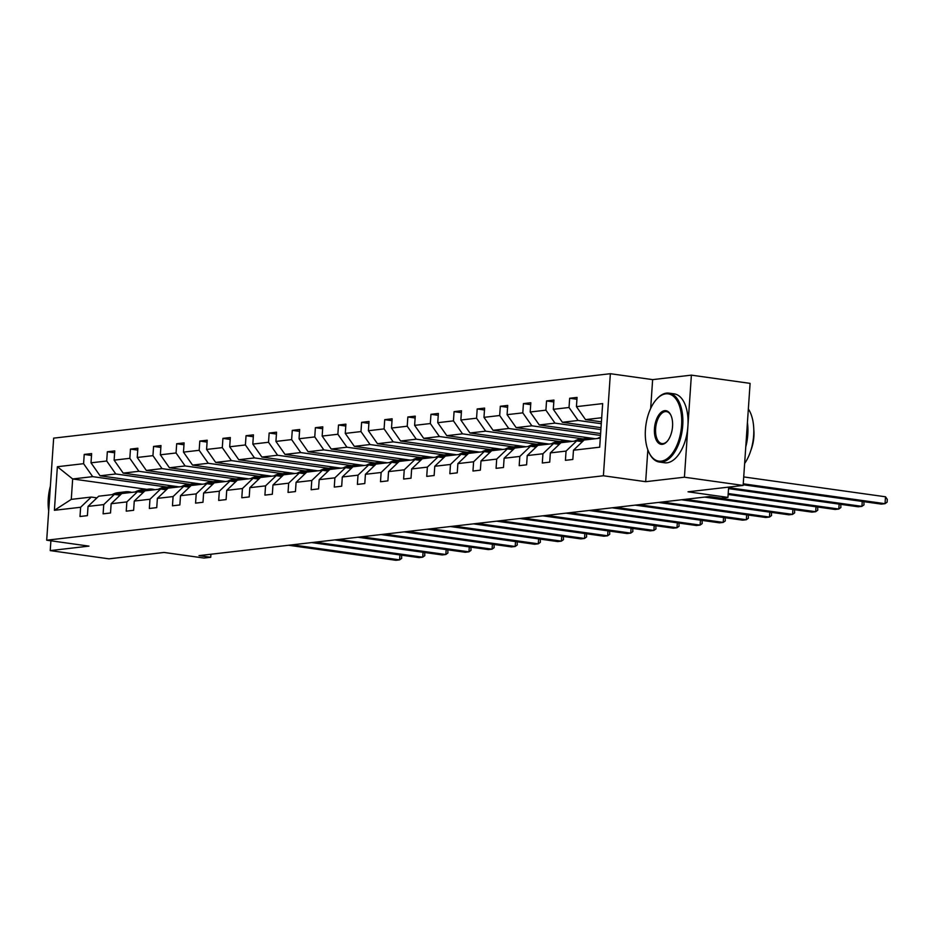 <?xml version="1.0" encoding="UTF-8"?>
<svg xmlns="http://www.w3.org/2000/svg" width="934" height="934" viewBox="0 0 934 934"><rect width="100%" height="100%" fill="white"/><g stroke="black" fill="none" stroke-linecap="round" stroke-linejoin="round"><path stroke-width="1.4" d="M647.846 449.849L645.674 481.687L684.424 477.204L691.382 375.141L750.095 383.372L743.137 485.435L688.019 491.809L727.936 497.402L728.648 487.116M684.424 477.204L743.137 485.435M50.891 540.786L50.226 550.605L108.939 558.836L164.057 552.449L203.986 558.053L210.734 557.271L210.932 554.236M610.357 373.705L53.658 438.139L46.7 540.202L603.399 475.768L610.357 373.705L652.632 379.624L650.671 408.438M691.382 375.141L652.632 379.624M166.777 487.034L92.676 476.644L72.665 478.967L57.371 466.72L83.593 463.684L84.223 454.438L91.509 455.465M146.766 489.346L72.665 478.967L71.276 499.375L91.275 497.063L96.961 497.857M92.676 476.644L83.593 463.684M189.894 484.361L115.781 473.97L100.078 475.791L91.007 462.82L91.637 453.585L84.223 454.438M91.007 462.82L106.71 461.011L107.34 451.764L114.625 452.78M213.01 481.675L138.897 471.296L123.195 473.118L114.123 460.147L114.754 450.912L107.34 451.764M114.123 460.147L129.826 458.325L130.456 449.091L137.742 450.106M236.115 479.002L162.014 468.623L146.311 470.444L137.24 457.473L137.87 448.227L130.456 449.091M137.24 457.473L152.942 455.652L153.573 446.417L160.858 447.433M259.232 476.328L185.13 465.949L169.428 467.771L160.356 454.8L160.987 445.553L153.573 446.417M160.356 454.8L176.059 452.978L176.689 443.743L183.975 444.759M282.348 473.655L208.247 463.276L192.544 465.085L183.473 452.126L184.103 442.879L176.689 443.743M183.473 452.126L199.175 450.305L199.806 441.058L207.091 442.086M305.465 470.981L231.363 460.602L215.661 462.412L206.589 449.441L207.208 440.206L199.806 441.058M206.589 449.441L222.292 447.631L222.922 438.385L230.196 439.412M328.581 468.308L254.48 457.917L238.777 459.738L229.694 446.767L230.324 437.532L222.922 438.385M229.694 446.767L245.408 444.958L246.039 435.711L253.312 436.738M351.698 465.634L277.596 455.243L261.894 457.065L252.81 444.094L253.441 434.859L246.039 435.711M252.81 444.094L268.525 442.272L269.155 433.037L276.429 434.053M374.814 462.949L300.713 452.57L285.01 454.391L275.927 441.42L276.557 432.185L269.155 433.037M275.927 441.42L291.642 439.599L292.272 430.364L299.545 431.38M397.931 460.275L323.829 449.896L308.115 451.717L299.043 438.747L299.674 429.5L292.272 430.364M299.043 438.747L314.758 436.925L315.388 427.69L322.662 428.706M421.047 457.602L346.946 447.223L331.231 449.032L322.16 436.073L322.79 426.826L315.388 427.69M322.16 436.073L337.863 434.252L338.493 425.017L345.778 426.032M444.164 454.928L370.062 444.549L354.348 446.359L345.276 433.399L345.907 424.153L338.493 425.017M345.276 433.399L360.979 431.578L361.61 422.331L368.895 423.359M467.28 452.254L393.179 441.864L377.464 443.685L368.393 430.714L369.023 421.479L361.61 422.331M368.393 430.714L384.096 428.904L384.726 419.658L392.011 420.685M490.397 449.581L416.284 439.19L400.581 441.011L391.509 428.041L392.14 418.806L384.726 419.658M391.509 428.041L407.212 426.231L407.843 416.984L415.128 418M513.513 446.896L439.4 436.517L423.697 438.338L414.626 425.367L415.256 416.132L407.843 416.984M414.626 425.367L430.329 423.546L430.959 414.311L438.244 415.326M536.618 444.222L462.517 433.843L446.814 435.664L437.742 422.693L438.373 413.447L430.959 414.311M437.742 422.693L453.445 420.872L454.076 411.637L461.361 412.653M559.735 441.548L485.633 431.169L469.93 432.991L460.859 420.02L461.489 410.773L454.076 411.637M460.859 420.02L476.562 418.198L477.192 408.964L484.477 409.979M582.851 438.875L508.75 428.496L493.047 430.305L483.975 417.346L484.606 408.1L477.192 408.964M483.975 417.346L499.678 415.525L500.309 406.278L507.594 407.306M600.492 435.431L531.866 425.811L516.163 427.632L507.092 414.661L507.711 405.426L500.309 406.278M507.092 414.661L522.795 412.851L523.425 403.605L530.699 404.632M600.889 429.57L554.983 423.137L539.28 424.958L530.197 411.987L530.827 402.752L523.425 403.605M530.197 411.987L545.911 410.178L546.542 400.931L553.815 401.959M601.286 423.721L578.099 420.463L562.396 422.285L553.313 409.314L553.944 400.079L546.542 400.931M553.313 409.314L569.028 407.493L569.658 398.258L576.932 399.273M601.694 417.731L585.513 419.611L576.43 406.64L577.06 397.405L569.658 398.258M576.43 406.64L602.663 403.605L599.686 447.188L573.464 450.223L572.834 459.47L565.42 460.322L566.051 451.087L550.348 452.897L549.717 462.143L542.304 462.995L542.934 453.761L527.231 455.57L526.601 464.817L519.187 465.669L519.818 456.434L504.115 458.255L503.484 467.49L496.071 468.343L496.701 459.108L480.998 460.929L480.368 470.164L472.966 471.028L473.596 461.781L457.882 463.603L457.251 472.837L449.849 473.701L450.48 464.455L434.765 466.276L434.135 475.523L426.733 476.375L427.363 467.128L411.649 468.95L411.018 478.196L403.616 479.049L404.247 469.814L388.532 471.623L387.902 480.87L380.5 481.722L381.13 472.487L365.416 474.297L364.797 483.543L357.383 484.396L358.014 475.161L342.311 476.982L341.681 486.217L334.267 487.081L334.897 477.834L319.194 479.656L318.564 488.891L311.15 489.755L311.781 480.508L296.078 482.329L295.448 491.564L288.034 492.428L288.664 483.182L272.962 485.003L272.331 494.249L264.917 495.102L265.548 485.867L249.845 487.676L249.215 496.923L241.801 497.775L242.431 488.54L226.728 490.35L226.098 499.597L218.684 500.449L219.315 491.214L203.612 493.035L202.982 502.27L195.568 503.134L196.198 493.888L180.495 495.709L179.865 504.944L172.463 505.808L173.094 496.561L157.379 498.382L156.749 507.617L149.347 508.481L149.977 499.235L134.262 501.056L133.632 510.303L126.23 511.155L126.861 501.908L111.146 503.73L110.516 512.976L103.114 513.828L103.744 504.594L88.029 506.403L87.399 515.65L79.997 516.502L80.628 507.267L54.394 510.303L57.371 466.72M727.936 497.402L721.2 498.184L709.455 496.538L198.989 555.625L210.734 557.271M88.029 506.403L98.689 496.199L114.392 494.39L120.077 495.183M114.392 494.39L103.744 504.594M179.235 486.883L100.078 475.791M115.781 473.97L106.71 461.011M111.146 503.73L121.805 493.526L137.508 491.716L143.194 492.51M137.508 491.716L126.861 501.908M202.351 484.209L123.195 473.118M138.897 471.296L129.826 458.325M134.262 501.056L144.922 490.852L160.625 489.031L166.31 489.836M160.625 489.031L149.977 499.235M225.468 481.535L146.311 470.444M162.014 468.623L152.942 455.652M157.379 498.382L168.038 488.178L183.741 486.357L189.427 487.151M183.741 486.357L173.094 496.561M248.572 478.85L169.428 467.771M185.13 465.949L176.059 452.978M180.495 495.709L191.155 485.505L206.858 483.684L212.543 484.477M206.858 483.684L196.198 493.888M271.689 476.177L192.544 465.085M208.247 463.276L199.175 450.305M203.612 493.035L214.271 482.831L229.974 481.01L235.66 481.804M229.974 481.01L219.315 491.214M294.805 473.503L215.661 462.412M231.363 460.602L222.292 447.631M226.728 490.35L237.376 480.146L253.091 478.336L258.776 479.13M253.091 478.336L242.431 488.54M317.922 470.829L238.777 459.738M254.48 457.917L245.408 444.958M249.845 487.676L260.493 477.472L276.207 475.663L281.881 476.457M276.207 475.663L265.548 485.867M341.038 468.156L261.894 457.065M277.596 455.243L268.525 442.272M272.962 485.003L283.609 474.799L299.324 472.978L304.998 473.783M299.324 472.978L288.664 483.182M364.155 465.482L285.01 454.391M300.713 452.57L291.642 439.599M296.078 482.329L306.726 472.125L322.44 470.304L328.114 471.098M322.44 470.304L311.781 480.508M387.271 462.809L308.115 451.717M323.829 449.896L314.758 436.925M319.194 479.656L329.842 469.452L345.557 467.63L351.231 468.424M345.557 467.63L334.897 477.834M410.388 460.123L331.231 449.032M346.946 447.223L337.863 434.252M342.311 476.982L352.959 466.778L368.661 464.957L374.347 465.751M368.661 464.957L358.014 475.161M433.504 457.45L354.348 446.359M370.062 444.549L360.979 431.578M365.416 474.297L376.075 464.105L391.778 462.283L397.464 463.077M391.778 462.283L381.13 472.487M456.621 454.776L377.464 443.685M393.179 441.864L384.096 428.904M388.532 471.623L399.192 461.419L414.894 459.61L420.58 460.404M414.894 459.61L404.247 469.814M479.737 452.103L400.581 441.011M416.284 439.19L407.212 426.231M411.649 468.95L422.308 458.746L438.011 456.936L443.697 457.73M438.011 456.936L427.363 467.128M502.854 449.429L423.697 438.338M439.4 436.517L430.329 423.546M434.765 466.276L445.425 456.072L461.127 454.251L466.813 455.056M461.127 454.251L450.48 464.455M525.97 446.756L446.814 435.664M462.517 433.843L453.445 420.872M457.882 463.603L468.541 453.399L484.244 451.577L489.93 452.371M484.244 451.577L473.596 461.781M549.075 444.07L469.93 432.991M485.633 431.169L476.562 418.198M480.998 460.929L491.658 450.725L507.36 448.904L513.046 449.698M507.36 448.904L496.701 459.108M572.192 441.397L493.047 430.305M508.75 428.496L499.678 415.525M504.115 458.255L514.774 448.051L530.477 446.23L536.163 447.024M530.477 446.23L519.818 456.434M595.308 438.723L516.163 427.632M531.866 425.811L522.795 412.851M527.231 455.57L537.879 445.366L553.593 443.557L559.279 444.351M553.593 443.557L542.934 453.761M600.62 433.551L539.28 424.958M554.983 423.137L545.911 410.178M550.348 452.897L560.995 442.693L576.71 440.883L582.384 441.677M576.71 440.883L566.051 451.087M601.017 427.69L562.396 422.285M578.099 420.463L569.028 407.493M573.464 450.223L584.112 440.019L600.305 438.151M645.674 481.687L603.399 475.768M50.226 550.605L88.975 546.121L46.7 540.202M601.414 421.841L585.513 419.611M91.275 497.063L80.628 507.267M54.394 510.303L71.276 499.375M597.503 438.466A21.295 17.98 -96.6 0 1 600.375 437.182M743.242 483.812L885.023 503.683L881.322 504.115L743.184 484.758M743.721 476.924L885.502 496.783L885.023 503.683L887.113 502.165L887.3 499.41L885.502 496.783M661.214 461.151A33.951 17.769 -82 0 0 681.586 425.402A33.951 17.769 -82 0 0 665.802 393.844A33.951 17.769 -82 0 0 656.415 399.448A33.951 17.769 -82 0 0 648.978 452.511A33.951 17.769 -82 0 0 661.214 461.151M656.672 399.157A34.791 18.213 98 0 1 656.941 398.853A34.791 18.213 98 0 1 666.561 393.109A34.791 18.213 98 0 1 669.036 393.144A34.791 18.213 98 0 1 682.532 427.784A34.791 18.213 98 0 1 661.867 462.073A34.791 18.213 98 0 1 659.381 462.05A34.791 18.213 98 0 1 649.328 453.224A34.791 18.213 98 0 1 649.153 452.862M662.358 444.327A16.975 8.885 98 0 1 654.465 428.543A16.975 8.885 98 0 1 664.658 410.668A16.975 8.885 98 0 1 670.775 414.988A16.975 8.885 98 0 1 667.051 441.525A16.975 8.885 98 0 1 662.358 444.327M670.951 415.35A16.147 8.453 -82 0 0 666.456 411.614A16.147 8.453 -82 0 0 665.3 411.59A16.147 8.453 -82 0 0 655.715 427.503A16.147 8.453 -82 0 0 661.972 443.58A16.147 8.453 -82 0 0 663.117 443.592A16.147 8.453 -82 0 0 667.32 441.21M748.344 408.975A34.791 18.213 98 0 1 744.631 463.462M747.422 422.518A34.791 18.213 98 0 1 745.764 446.884M753.796 429.582A25.055 13.111 98 0 1 750.889 450.305M669.036 393.144L674.208 393.868A34.791 18.213 98 0 1 687.704 428.508A34.791 18.213 98 0 1 667.028 462.797A34.791 18.213 98 0 1 664.553 462.774L659.381 462.05M50.378 486.205A33.951 17.769 -82 0 0 48.696 510.91M580.026 441.338L581.555 440.439A21.295 17.98 -96.6 0 1 587.755 438.303A21.295 17.98 -96.6 0 1 594.012 438.875M574.387 441.152A21.295 17.98 -96.6 0 1 580.341 439.167L583.166 438.84A21.295 17.98 83.4 0 0 577.025 440.918M578.193 441.082L578.73 440.755A21.295 17.98 -96.6 0 1 584.941 438.63L587.755 438.303M728.602 487.676L861.919 506.356L858.206 506.788L728.543 488.622M584.054 438.758A21.295 17.98 83.4 0 0 583.166 438.84M863.903 501.675L863.997 504.85L861.919 506.356L862.245 501.441M556.921 444.024L558.439 443.113A21.295 17.98 -96.6 0 1 564.638 440.988A21.295 17.98 -96.6 0 1 570.896 441.548M551.27 443.825A21.295 17.98 -96.6 0 1 557.236 441.84L560.05 441.513A21.295 17.98 83.4 0 0 553.909 443.603M555.076 443.767L555.625 443.44A21.295 17.98 -96.6 0 1 561.824 441.303L564.638 440.988M728.205 493.537L838.802 509.03L835.089 509.462L728.146 494.471M560.937 441.443A21.295 17.98 83.4 0 0 560.05 441.513M840.787 504.348L840.88 507.524L838.802 509.03L839.129 504.115M533.804 446.697L535.322 445.787A21.295 17.98 -96.6 0 1 541.522 443.662A21.295 17.98 -96.6 0 1 547.779 444.222M528.154 446.499A21.295 17.98 -96.6 0 1 534.12 444.514L536.933 444.187A21.295 17.98 83.4 0 0 530.792 446.277M531.96 446.44L532.508 446.113A21.295 17.98 -96.6 0 1 538.708 443.989L541.522 443.662M708.346 496.666L815.686 511.704L811.973 512.136L704.645 497.098M537.821 444.117A21.295 17.98 83.4 0 0 536.933 444.187M817.67 507.022L817.764 510.197L815.686 511.704L816.012 506.788M510.688 449.371L512.206 448.46A21.295 17.98 -96.6 0 1 518.405 446.335A21.295 17.98 -96.6 0 1 524.663 446.907M505.037 449.172A21.295 17.98 -96.6 0 1 511.003 447.188L513.817 446.861A21.295 17.98 83.4 0 0 507.676 448.95M508.843 449.114L509.392 448.787A21.295 17.98 -96.6 0 1 515.591 446.662L518.405 446.335M685.241 499.351L792.569 514.389L788.868 514.809L681.528 499.772M514.704 446.791A21.295 17.98 83.4 0 0 513.817 446.861M794.554 509.695L794.647 512.871L792.569 514.389L792.908 509.462M487.571 452.044L489.089 451.134A21.295 17.98 -96.6 0 1 495.289 449.009A21.295 17.98 -96.6 0 1 501.546 449.581M481.921 451.846A21.295 17.98 -96.6 0 1 487.887 449.861L490.7 449.546A21.295 17.98 83.4 0 0 484.571 451.624M485.727 451.787L486.275 451.461A21.295 17.98 -96.6 0 1 492.475 449.336L495.289 449.009M662.124 502.025L769.453 517.062L765.752 517.494L658.412 502.445M491.588 449.464A21.295 17.98 83.4 0 0 490.7 449.546M771.437 512.369L771.531 515.545L769.453 517.062L769.791 512.136M464.455 454.718L465.973 453.807A21.295 17.98 -96.6 0 1 472.172 451.682A21.295 17.98 -96.6 0 1 478.43 452.254M458.816 454.519A21.295 17.98 -96.6 0 1 464.77 452.546L467.584 452.219A21.295 17.98 83.4 0 0 461.454 454.298M462.61 454.461L463.159 454.134A21.295 17.98 -96.6 0 1 469.358 452.009L472.172 451.682M639.008 504.699L746.336 519.736L742.635 520.168L635.295 505.131M468.471 452.138A21.295 17.98 83.4 0 0 467.584 452.219M748.321 515.043L748.414 518.218L746.336 519.736L746.675 514.821M441.338 457.391L442.856 456.481A21.295 17.98 -96.6 0 1 449.067 454.356A21.295 17.98 -96.6 0 1 455.313 454.928M435.699 457.193A21.295 17.98 -96.6 0 1 441.654 455.22L444.467 454.893A21.295 17.98 83.4 0 0 438.338 456.971M439.494 457.135L440.042 456.808A21.295 17.98 -96.6 0 1 446.242 454.683L449.067 454.356M615.891 507.372L723.22 522.41L719.519 522.842L612.179 507.804M445.355 454.811A21.295 17.98 83.4 0 0 444.467 454.893M725.204 517.728L725.298 520.903L723.22 522.41L723.558 517.494M418.222 460.077L419.74 459.166A21.295 17.98 -96.6 0 1 425.951 457.03A21.295 17.98 -96.6 0 1 432.197 457.602M412.583 459.878A21.295 17.98 -96.6 0 1 418.537 457.893L421.351 457.567A21.295 17.98 83.4 0 0 415.221 459.656M416.377 459.808L416.926 459.493A21.295 17.98 -96.6 0 1 423.125 457.356L425.951 457.03M592.775 510.046L700.103 525.083L696.402 525.515L589.074 510.478M422.25 457.485A21.295 17.98 83.4 0 0 421.351 457.567M702.088 520.401L702.193 523.577L700.103 525.083L700.442 520.168M395.105 462.75L396.623 461.84A21.295 17.98 -96.6 0 1 402.834 459.715A21.295 17.98 -96.6 0 1 409.08 460.275M389.466 462.552A21.295 17.98 -96.6 0 1 395.421 460.567L398.234 460.24A21.295 17.98 83.4 0 0 392.105 462.33M393.261 462.493L393.809 462.167A21.295 17.98 -96.6 0 1 400.021 460.042L402.834 459.715M569.658 512.719L676.987 527.757L673.286 528.189L565.957 513.151M399.133 460.17A21.295 17.98 83.4 0 0 398.234 460.24M678.971 523.075L679.076 526.251L676.987 527.757L677.325 522.842M371.989 465.424L373.507 464.513A21.295 17.98 -96.6 0 1 379.718 462.388A21.295 17.98 -96.6 0 1 385.964 462.949M366.35 465.225A21.295 17.98 -96.6 0 1 372.304 463.241L375.118 462.914A21.295 17.98 83.4 0 0 368.988 465.004M370.144 465.167L370.693 464.84A21.295 17.98 -96.6 0 1 376.904 462.715L379.718 462.388M546.542 515.393L653.87 530.442L650.169 530.862L542.841 515.825M376.017 462.844A21.295 17.98 83.4 0 0 375.118 462.914M655.855 525.749L655.96 528.924L653.87 530.442L654.209 525.515M348.872 468.097L350.39 467.187A21.295 17.98 -96.6 0 1 356.601 465.062A21.295 17.98 -96.6 0 1 362.847 465.634M343.233 467.899A21.295 17.98 -96.6 0 1 349.188 465.914L352.001 465.587A21.295 17.98 83.4 0 0 345.872 467.677M347.039 467.841L347.576 467.514A21.295 17.98 -96.6 0 1 353.788 465.389L356.601 465.062M523.425 518.078L630.754 533.116L627.053 533.536L519.724 518.498M352.9 465.517A21.295 17.98 83.4 0 0 352.001 465.587M632.738 528.422L632.843 531.598L630.754 533.116L631.092 528.189M325.756 470.771L327.274 469.86A21.295 17.98 -96.6 0 1 333.485 467.736A21.295 17.98 -96.6 0 1 339.731 468.308M320.117 470.573A21.295 17.98 -96.6 0 1 326.071 468.599L328.885 468.273A21.295 17.98 83.4 0 0 322.755 470.351M323.923 470.514L324.46 470.187A21.295 17.98 -96.6 0 1 330.671 468.062L333.485 467.736M500.309 520.752L607.637 535.789L603.936 536.221L496.608 521.172M329.784 468.191A21.295 17.98 83.4 0 0 328.885 468.273M609.622 531.096L609.727 534.271L607.637 535.789L607.976 530.874M302.639 473.445L304.169 472.534A21.295 17.98 -96.6 0 1 310.368 470.409A21.295 17.98 -96.6 0 1 316.626 470.981M297 473.246A21.295 17.98 -96.6 0 1 302.955 471.273L305.78 470.946A21.295 17.98 83.4 0 0 299.639 473.024M300.806 473.188L301.343 472.861A21.295 17.98 -96.6 0 1 307.555 470.736L310.368 470.409M477.192 523.425L584.521 538.463L580.82 538.895L473.491 523.857M306.667 470.864A21.295 17.98 83.4 0 0 305.78 470.946M586.505 533.769L586.61 536.945L584.521 538.463L584.859 533.548M279.523 476.118L281.052 475.219A21.295 17.98 -96.6 0 1 287.252 473.083A21.295 17.98 -96.6 0 1 293.51 473.655M273.884 475.931A21.295 17.98 -96.6 0 1 279.838 473.947L282.663 473.62A21.295 17.98 83.4 0 0 276.522 475.698M277.69 475.861L278.227 475.534A21.295 17.98 -96.6 0 1 284.438 473.41L287.252 473.083M454.076 526.099L561.416 541.136L557.703 541.568L450.375 526.531M283.551 473.538A21.295 17.98 83.4 0 0 282.663 473.62M563.4 536.455L563.494 539.63L561.416 541.136L561.743 536.221M256.418 478.803L257.936 477.893A21.295 17.98 -96.6 0 1 264.135 475.768A21.295 17.98 -96.6 0 1 270.393 476.328M250.767 478.605A21.295 17.98 -96.6 0 1 256.733 476.62L259.547 476.293A21.295 17.98 83.4 0 0 253.406 478.383M254.573 478.547L255.122 478.22A21.295 17.98 -96.6 0 1 261.322 476.083L264.135 475.768M430.959 528.772L538.299 543.81L534.587 544.242L427.258 529.204M260.434 476.223A21.295 17.98 83.4 0 0 259.547 476.293M540.284 539.128L540.377 542.304L538.299 543.81L538.626 538.895M233.302 481.477L234.819 480.566A21.295 17.98 -96.6 0 1 241.019 478.442A21.295 17.98 -96.6 0 1 247.276 479.002M227.651 481.279A21.295 17.98 -96.6 0 1 233.617 479.294L236.43 478.967A21.295 17.98 83.4 0 0 230.289 481.057M231.457 481.22L232.006 480.893A21.295 17.98 -96.6 0 1 238.205 478.768L241.019 478.442M407.843 531.446L515.183 546.483L511.47 546.915L404.142 531.878M237.318 478.897A21.295 17.98 83.4 0 0 236.43 478.967M517.167 541.802L517.261 544.977L515.183 546.483L515.51 541.568M210.185 484.151L211.703 483.24A21.295 17.98 -96.6 0 1 217.902 481.115A21.295 17.98 -96.6 0 1 224.16 481.687M204.534 483.952A21.295 17.98 -96.6 0 1 210.5 481.967L213.314 481.64A21.295 17.98 83.4 0 0 207.173 483.73M208.34 483.894L208.889 483.567A21.295 17.98 -96.6 0 1 215.089 481.442L217.902 481.115M384.738 534.131L492.066 549.169L488.365 549.589L381.025 534.552M214.201 481.57A21.295 17.98 83.4 0 0 213.314 481.64M494.051 544.475L494.144 547.651L492.066 549.169L492.405 544.242M187.069 486.824L188.586 485.913A21.295 17.98 -96.6 0 1 194.786 483.789A21.295 17.98 -96.6 0 1 201.043 484.361M181.418 486.626A21.295 17.98 -96.6 0 1 187.384 484.641L190.197 484.326A21.295 17.98 83.4 0 0 184.068 486.404M185.224 486.567L185.773 486.24A21.295 17.98 -96.6 0 1 191.972 484.116L194.786 483.789M361.621 536.805L468.95 551.842L465.249 552.274L357.909 537.225M191.085 484.244A21.295 17.98 83.4 0 0 190.197 484.326M470.934 547.149L471.028 550.324L468.95 551.842L469.288 546.915M163.952 489.498L165.47 488.587A21.295 17.98 -96.6 0 1 171.669 486.462A21.295 17.98 -96.6 0 1 177.927 487.034M158.313 489.299A21.295 17.98 -96.6 0 1 164.267 487.326L167.081 486.999A21.295 17.98 83.4 0 0 160.952 489.077M162.107 489.241L162.656 488.914A21.295 17.98 -96.6 0 1 168.856 486.789L171.669 486.462M338.505 539.478L445.833 554.516L442.132 554.948L334.792 539.91M167.968 486.918A21.295 17.98 83.4 0 0 167.081 486.999M447.818 549.822L447.911 552.998L445.833 554.516L446.172 549.601M140.836 492.171L142.353 491.261A21.295 17.98 -96.6 0 1 148.553 489.136A21.295 17.98 -96.6 0 1 154.81 489.708M135.196 491.973A21.295 17.98 -96.6 0 1 141.151 490L143.964 489.673A21.295 17.98 83.4 0 0 137.835 491.751M138.991 491.914L139.54 491.588A21.295 17.98 -96.6 0 1 145.739 489.463L148.553 489.136M315.388 542.152L422.717 557.189L419.016 557.621L311.676 542.584M144.852 489.591A21.295 17.98 83.4 0 0 143.964 489.673M424.701 552.508L424.795 555.683L422.717 557.189L423.055 552.274M117.719 494.857L119.237 493.946A21.295 17.98 -96.6 0 1 125.448 491.809A21.295 17.98 -96.6 0 1 131.694 492.381M112.08 494.658A21.295 17.98 -96.6 0 1 118.034 492.673L120.848 492.346A21.295 17.98 83.4 0 0 114.719 494.436M115.874 494.588L116.423 494.273A21.295 17.98 -96.6 0 1 122.623 492.136L125.448 491.809M292.272 544.826L399.6 559.863L395.899 560.295L288.571 545.258M121.747 492.265A21.295 17.98 83.4 0 0 120.848 492.346M401.585 555.181L401.69 558.357L399.6 559.863L399.939 554.948M578.73 440.755L581.555 440.439M555.625 443.44L558.439 443.113M532.508 446.113L535.322 445.787M509.392 448.787L512.206 448.46M486.275 451.461L489.089 451.134M463.159 454.134L465.973 453.807M440.042 456.808L442.856 456.481M416.926 459.493L419.74 459.166M393.809 462.167L396.623 461.84M370.693 464.84L373.507 464.513M347.576 467.514L350.39 467.187M324.46 470.187L327.274 469.86M301.343 472.861L304.169 472.534M278.227 475.534L281.052 475.219M255.122 478.22L257.936 477.893M232.006 480.893L234.819 480.566M208.889 483.567L211.703 483.24M185.773 486.24L188.586 485.913M162.656 488.914L165.47 488.587M139.54 491.588L142.353 491.261M116.423 494.273L119.237 493.946M648.978 452.511L649.328 453.224M656.415 399.448L656.941 398.853"/></g></svg>

